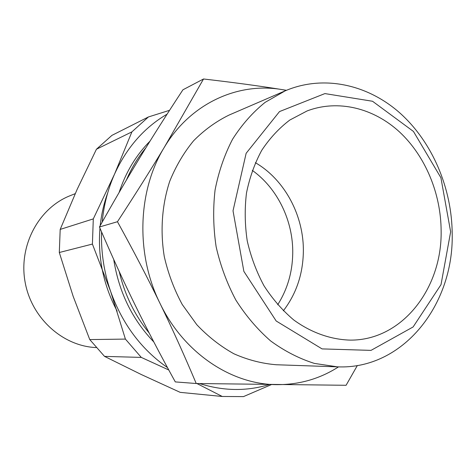<?xml version="1.0" encoding="UTF-8"?>
<svg xmlns="http://www.w3.org/2000/svg" width="476" height="476" viewBox="0 0 476 476"><rect width="100%" height="100%" fill="white"/><g stroke="black" fill="none" stroke-linecap="round" stroke-linejoin="round"><path stroke-width="0.71" d="M131.906 131.876L96.438 149.232L111.925 135.368L148.429 116.953L131.906 131.876L114.537 174.133L93.296 218.9L92.409 244.069L59.304 252.506L60.19 229.414L93.296 218.9M89.762 339.578L125.402 339.09L141.289 357.411L104.53 356.381L89.762 339.578L73.167 296.364L59.304 252.506M104.53 356.381L141.348 374.553L180.196 392.355L222.268 396.478L243.486 396.603L271.457 384.584M60.19 229.414L77.118 189.424L96.438 149.232M169.569 110.313L148.429 116.953M167.076 114.186C144.216 127.562 126.705 147.548 114.537 174.133C107.927 189.097 103.81 205.096 102.179 222.119M153.808 341.941C132.203 319.455 118.839 291.961 113.716 259.456M119.077 192.554C125.753 172.27 136.065 155.134 150.005 141.152M196.921 383.531L222.268 396.478M141.289 357.411L168.766 369.971M92.409 244.069L110.658 291.526L125.402 339.09M101.566 231.925C100.971 252.298 104 272.165 110.658 291.526C122.409 324.061 141.348 349.408 167.463 367.579M199.652 383.573C223.458 391.105 246.639 391.433 269.19 384.56M283.339 310.816C296.209 293.96 302.879 274.354 303.349 252C304.045 216.027 284.916 179.815 255.356 162.679M441.133 230.896C442.162 288.42 402.143 340.399 350.425 340.12C330.933 339.62 311.334 332.766 293.728 319.955C282.452 310.4 272.552 299.023 264.019 285.82C256.475 271.79 250.882 256.826 247.24 240.927C244.831 224.791 244.575 208.821 246.485 193.006C249.614 177.602 254.684 163.393 261.699 150.386C269.69 138.32 279.055 128.205 289.807 120.041L307.133 110.926C338.222 99.186 373.589 108.076 399.501 131.941C425.36 156.003 440.984 193.589 441.133 230.896M135.362 305.521C123.724 281.828 111.753 255.654 99.442 226.998C113.597 201.711 127.074 178.583 139.867 157.615C152.683 136.57 167.04 113.96 182.933 89.791L203.526 78.986L164.327 147.28C150.999 169.444 135.38 194.256 117.459 221.721C133.56 250.911 147.733 278.109 159.972 303.307C172.252 328.547 184.337 355.286 196.225 383.519L175.299 381.907C160.299 354.727 146.983 329.267 135.362 305.521M117.459 221.721L99.442 226.998M196.225 383.519L346.082 385.286L357.345 365.514M286.445 90.297L281.774 89.547C259.355 85.948 233.276 82.425 203.526 78.986M338.525 366.871C319.997 378.753 299.535 384.679 277.145 384.656C231.622 384.679 183.819 353.132 159.972 303.307C135.452 253.976 137.647 190.513 164.327 147.28C190.465 103.387 237.816 82.068 281.774 89.547L286.296 90.363M450.641 231.812L441.02 284.624L413.114 326.952L371.018 350.378L322.068 348.902L276.181 320.997L243.861 271.374L233.02 210.814L246.14 153.296L279.507 111.574L324.906 93.588L372.529 101.257L413.454 131.453L440.901 177.726L450.641 231.812M452.2 234.085C453.676 305.074 402.827 369.81 337.401 366.841L314.416 363.42C299.13 358.583 284.547 351.092 270.66 340.959C257.445 329.404 245.842 315.767 235.846 300.047C227.004 283.375 220.436 265.626 216.14 246.8C213.272 227.706 212.915 208.785 215.069 190.031C218.639 171.747 224.47 154.819 232.562 139.242C241.79 124.742 252.637 112.449 265.108 102.37L285.261 90.803C323.638 74.476 367.877 84.442 400.197 113.264C432.464 142.33 451.956 188.341 452.2 234.085M337.401 366.841L276.247 364.747C261.883 363.563 247.77 359.91 233.906 353.781C220.43 346.278 208.066 336.591 196.814 324.727L182.249 304.509C174.151 289.509 168.159 273.539 164.28 256.594C160.073 230.884 161.989 204.864 169.724 181.291C175.87 166.142 183.849 152.612 193.655 140.712C204.335 129.948 216.14 121.398 229.081 115.055L285.261 90.803M149.178 333.016C134.69 315.243 124.694 294.721 119.184 271.457M126.396 180.071C131.483 168.064 137.992 157.288 145.918 147.75M117.156 311.131C103.387 285.207 97.657 257.564 99.96 228.194M100.204 225.636C101.424 214.271 103.917 203.377 107.689 192.947M75.214 193.661L70.234 195.654C38.978 207.869 18.665 245.033 24.978 281.387C31.065 317.778 62.606 346.278 96.211 347.575M252.286 170.372C277.645 188.419 293.353 221.179 292.734 253.625C292.365 272.468 287.343 289.521 277.675 304.777"/></g></svg>
